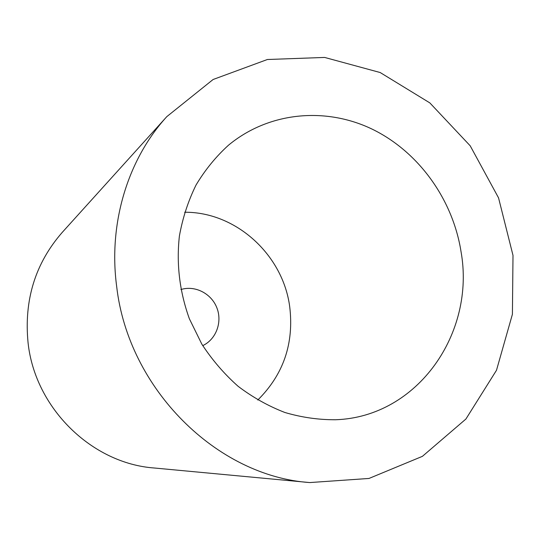 <?xml version="1.0" encoding="UTF-8"?>
<svg xmlns="http://www.w3.org/2000/svg" width="540" height="540" viewBox="0 0 540 540"><rect width="100%" height="100%" fill="white"/><g stroke="black" fill="none" stroke-linecap="round" stroke-linejoin="round"><path stroke-width="0.81" d="M184.646 212.24C236.23 211.856 283.156 255.11 289.737 306.956C294.084 343.528 283.433 374.558 257.783 400.039M461.018 251.559C475.659 332.876 417.798 416.934 335.738 419.742C318.722 419.87 301.779 417.454 284.918 412.499C268.353 406.1 252.747 397.373 238.106 386.296C224.262 374.011 212.166 359.957 201.832 344.142L189.358 318.749C179.597 291.56 176.276 263.993 179.395 236.034C182.648 217.964 188.197 200.954 196.04 185.018C205.072 169.931 215.885 156.668 228.481 145.213C268.684 111.888 325.249 106.724 371.817 128.979C418.392 151.443 452.736 199.152 461.018 251.559M166.82 116.627C127.967 159.172 108.203 223.02 116.66 286.396C128.304 389.219 217.168 476.368 309.805 482.564L368.989 478.454L422.422 456.334L465.912 419.026L496.496 370.264L512.413 314.267L513 255.38L498.548 197.87L470.192 145.793L429.847 102.904L380.187 72.535L324.648 57.436L267.381 59.508L213.111 79.495L166.82 116.627L62.248 232.382C35.262 263.311 23.868 300.146 28.08 342.887C35.087 408.402 92.05 463.563 154.332 468.005L308.772 482.47M180.893 289.548C195.007 285.086 211.383 293.504 216.871 307.827C222.521 322.09 216.149 339.37 202.736 345.627M335.144 419.769L335.738 419.742"/></g></svg>
